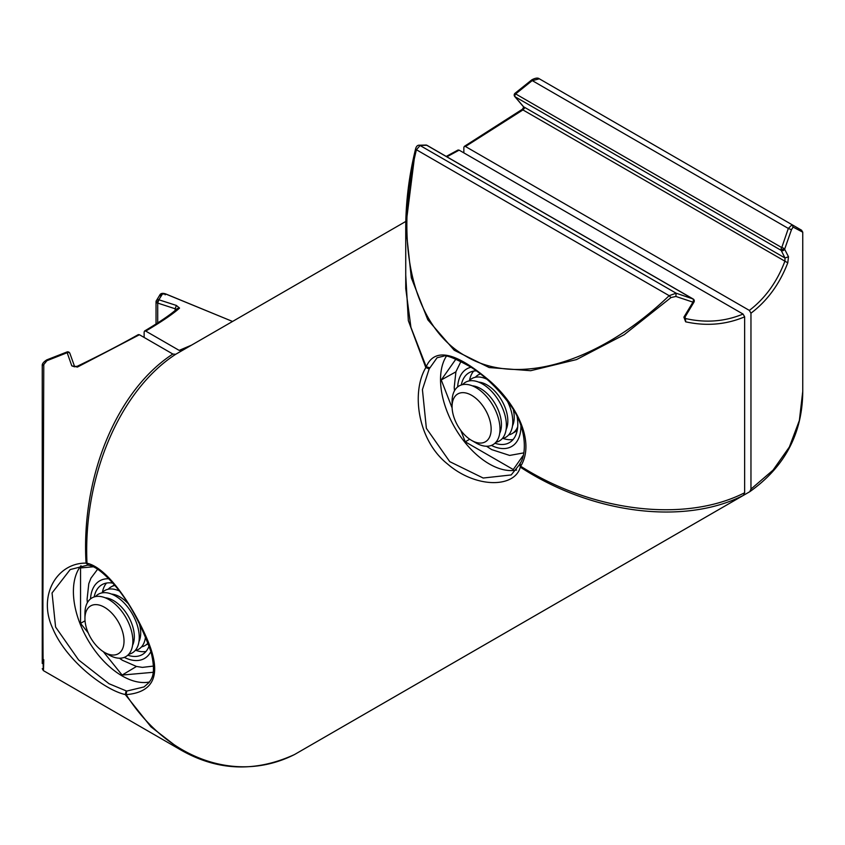 <?xml version="1.0" encoding="UTF-8"?>
<svg xmlns="http://www.w3.org/2000/svg" width="845" height="845" viewBox="0 0 845 845"><rect width="100%" height="100%" fill="white"/><g stroke="black" fill="none" stroke-linecap="round" stroke-linejoin="round"><path stroke-width="1.27" d="M114.888 585.49A33.884 19.562 -120 0 0 108.245 589.229M141.527 646.869A33.884 19.562 -120 0 0 148.086 642.992M119.187 590.93A33.884 19.562 -120 0 0 101.854 592.915M135.137 650.565A33.884 19.562 -120 0 0 145.52 636.549M128.746 654.252A33.884 19.562 -120 0 0 139.256 636.697A33.884 19.562 -120 0 0 122.039 600.922A33.884 19.562 -120 0 0 95.464 596.602M104.484 652.382L108.91 654.938A33.884 19.562 -120 0 0 132.866 640.394A33.884 19.562 -120 0 0 108.604 599.422A33.884 19.562 -120 0 0 84.944 613.438L84.944 618.551A27.621 15.949 -120 0 0 84.954 619.142A27.621 15.949 -120 0 0 104.484 652.382A27.621 15.949 -120 0 0 124.014 640.521A27.621 15.949 -120 0 0 104.231 607.132A27.621 15.949 -120 0 0 84.944 618.551M149.121 645.886A40.349 23.29 60 0 1 142.298 654.579A40.349 23.29 60 0 1 127.806 655.202M94.175 596.95A40.349 23.29 60 0 1 101.96 584.708A40.349 23.29 60 0 1 112.903 583.145M135.897 650.375A40.349 23.29 -120 0 0 145.995 651.463M106.512 583.061A40.349 23.29 -120 0 0 102.393 592.356M112.322 586.261A33.884 19.562 60 0 1 114.476 584.994M148.308 643.594A33.884 19.562 60 0 1 146.132 644.819M517.087 416.49A40.349 23.29 60 0 1 509.429 442.611A40.349 23.29 60 0 1 494.938 443.234M461.296 384.982A40.349 23.29 60 0 1 469.091 372.74A40.349 23.29 60 0 1 476.284 370.849M503.028 438.418A40.349 23.29 -120 0 0 513.126 439.495M473.644 371.092A40.349 23.29 -120 0 0 469.524 380.387M479.453 374.293A33.884 19.562 60 0 1 480.192 373.786M517.298 429.947A33.884 19.562 60 0 1 513.264 432.851M508.658 434.9A33.884 19.562 -120 0 0 517.689 426.809M480.393 373.934A33.884 19.562 -120 0 0 475.376 377.261M502.268 438.597A33.884 19.562 -120 0 0 507.359 401.1A33.884 19.562 -120 0 0 507.317 401.016M486.72 379.151A33.884 19.562 -120 0 0 468.986 380.947M495.878 442.284A33.884 19.562 -120 0 0 500.969 404.787A33.884 19.562 -120 0 0 462.595 384.644M471.616 440.414L476.041 442.981A33.884 19.562 -120 0 0 497.694 439.653A33.884 19.562 -120 0 0 494.578 408.484A33.884 19.562 -120 0 0 467.982 384.591A33.884 19.562 -120 0 0 452.075 401.47L452.075 406.582A27.621 15.949 -120 0 0 456.501 423.429A27.621 15.949 -120 0 0 471.616 440.414A27.621 15.949 -120 0 0 489.266 437.71A27.621 15.949 -120 0 0 486.731 412.297A27.621 15.949 -120 0 0 465.046 392.83A27.621 15.949 -120 0 0 452.075 406.582M85.039 620.8L80.55 623.356L80.55 567.924L93.056 566.805M81.004 565.727A68.91 39.789 -120 0 0 79.419 622.078A68.91 39.789 -120 0 0 122.124 675.905A68.91 39.789 -120 0 0 149.502 681.989M153.22 672.293L122.124 675.07L103.312 651.675M88.176 632.842L80.55 623.356M87.964 565.041L70.188 569.562L52.052 592.958L55.59 627.043L78.606 659.956L109.026 683.732L126.687 691.083L144.051 686.922L149.195 682.39C150.505 679.57 156.843 676.042 151.023 651.939C140.925 623.694 128.82 601.46 114.688 585.247C103.692 572.699 94.915 566.013 88.345 565.189L86.982 563.224C107.252 567.618 132.295 605.041 146.544 637.732C162.113 673.19 155.332 692.161 126.19 694.643L125.261 694.548C104.917 690.122 66.28 660.79 52.781 628.553C37.317 595.757 56.964 562.685 86.053 563.129L86.982 563.224C82.947 477.098 119.641 390.654 175.654 354.308L405.79 221.443M126.687 691.083L126.19 694.643C167.078 759.18 236.684 783.928 294.588 754.5L294.345 754.617M175.654 354.308L172.845 354.034C116.874 390.379 80.962 476.907 86.053 563.129L88.165 564.935M294.472 754.564C255.465 772.404 217.725 770.957 181.242 750.212L150.949 726.816L125.261 694.548L126.148 691.03M743.473 495.328C684.175 525.558 591.912 513.897 520.298 467.105C514.785 487.987 476.052 488.579 447.501 463.968C417.61 440.308 411.092 392.186 425.827 367.586L426.207 366.741C434.436 347.908 454.525 351.71 486.466 378.159C515.387 401.491 536.068 441.185 520.689 466.25C592.746 512.07 685.316 523.023 744.646 492.751L743.473 495.328L294.588 754.5M437.108 357.71L429.165 368.906L425.827 367.586L408.336 320.635L405.737 275.016M172.845 354.034L139.425 334.736L77.402 367.068L71.793 365.843L67.177 352.703L46.876 360.72L43.782 364.565L42.905 601.577C42.937 665.089 43.222 684.461 43.782 659.702M139.425 334.736L138.295 334.62C120.117 344.887 99.699 355.46 77.053 366.36L74.55 366.413L69.871 353.326A2.26 1.51 160 0 0 67.177 352.703L68.878 352.143A2.26 2.26 0 0 0 66.871 352.016L67.177 352.703M446.223 156.431L458.011 150.03L459.131 150.146L446.878 156.811M743.04 314.055L744.646 316.843C725.971 324.702 706.304 326.36 685.633 321.808L683.89 317.15L684.978 317.118L685.559 318.544C705.712 323.107 724.873 321.607 743.04 314.055L459.131 150.146M744.646 492.751L744.646 316.843M520.161 463.546L520.689 466.25L520.298 467.105L519.939 464.032M519.569 464.38L519.686 463.989C526.921 455.117 527.195 426.978 509.651 404.216C497.61 388.172 484.555 375.719 470.485 366.878C454.631 358.111 445.621 354.562 443.456 356.231L437.087 357.72M405.748 288.557L410.934 327.364L426.207 366.741L429.682 367.765M429.165 368.906L422.416 389.608L426.376 428.341L449.741 461.645L483.171 478.027L511.193 474.943L519.295 464.877M446.244 356.4A68.91 39.789 -120 0 0 440.53 379.542A68.91 39.789 -120 0 0 466.451 444.227A68.91 39.789 -120 0 0 516.633 470.021M452.117 407.955L441.248 379.965L455.909 359.104M469.714 439.21L465.257 441.819L460.852 430.475M465.257 441.819L513.264 469.535L523.023 455.656M455.888 371.842L441.248 379.965M683.89 317.15L692.963 302.14L675.873 296.447L670.993 297.567L624.18 334.726L576.554 359.569L530.702 370.701L489.17 367.543L454.219 350.252L427.792 319.769L411.325 277.794L405.737 226.439L415.391 150.009L416.416 149.745L415.391 150.009M684.714 318.047L685.559 318.544L685.633 321.808M694.294 300.957L692.963 302.14L693.988 302.087A2.26 2.26 0 0 0 693.164 298.993A2.26 1.299 120 0 0 692.858 298.898L426.736 145.256L420.176 145.424L416.416 149.745C393.252 243.983 413.078 326.941 465.764 356.136C517.383 387.168 599.137 362.854 669.177 295.676L676.137 293.204L692.858 298.898A2.26 1.299 -76.4 0 1 693.037 299.077A2.26 1.299 -76.4 0 1 692.963 302.14L693.418 301.074M405.737 226.449C405.917 201.057 409.117 175.528 415.349 149.882C416.004 146.544 417.409 144.981 419.564 145.213L676.137 293.204L675.873 296.447M416.416 149.745L669.177 295.676L670.993 297.567M74.603 366.825L71.793 365.843M69.269 352.692L68.878 352.143A2.26 2.26 0 0 1 69.871 353.326A2.26 1.51 160 0 1 69.924 353.759M42.25 663.452L42.25 365.779L43.782 364.565M535.973 615.128L539.966 612.826M136.467 666.462L122.124 675.07M508.405 631.057L300.883 750.867M504.412 633.359L749.79 491.684L750.962 489.097L773.038 470.147L789.357 447.016L799.37 420.461L802.75 391.383C802.475 433.348 784.857 466.757 749.906 491.61L749.79 491.684M463.852 152.871L463.852 147.431L464.306 146.396L465.458 146.502L749.357 310.411L750.962 313.189L750.962 489.097M181.981 350.664L179.161 350.379L191.519 345.151M159.525 295.908L162.472 293.975L158.849 299.774L176.383 305.446L179.552 308.087C173.151 313.865 161.881 321.533 145.741 331.092L179.161 350.379M145.741 331.092L144.601 330.986L144.136 332.011L144.136 337.461M802.75 391.351L802.75 232.185L793.096 227.073L791.469 229.713L784.635 249.212L788.491 256.753L787.783 262.827C779.586 284.047 767.313 300.831 750.962 313.189M749.357 310.411C765.19 298.338 777.041 281.924 784.91 261.179L787.783 262.827M788.491 256.753L785.005 258L784.91 261.179L522.928 109.924L465.458 146.502M514.478 95.654A2.26 1.51 140 0 0 514.7 96.457A2.26 1.51 140 0 0 515.07 96.752L524.048 107.336L524.449 108.245L522.854 109.871M791.469 229.713L788.322 228.446L792.071 224.717L539.321 78.796L532.35 80.666L788.322 228.446L781.762 247.574A2.26 0.824 22.7 0 1 784.635 249.212L780.981 249.602A2.26 1.299 120 0 0 781.192 250.395L785.005 258L523.52 106.724M784.635 249.212A2.26 1.996 152.6 0 1 781.192 250.395L515.07 96.752A2.26 1.299 -60 0 1 514.858 95.96L514.193 95.031A2.26 2.26 0 0 0 514.721 96.488L523.72 107.083L522.421 109.227L464.306 146.396M532.625 80.264L515.64 93.922A2.26 1.299 -60 0 0 514.858 95.96M793.096 227.073L792.071 224.717L801.609 230.231M156.029 323.973L156.029 301.823A2.26 1.299 0 0 0 156.695 302.742L158.849 299.774A2.26 2.102 39.3 0 0 156.547 300.387A2.26 2.26 0 0 0 156.029 301.823A2.26 1.299 0 0 1 156.103 301.507A2.26 2.102 39.3 0 1 156.547 300.387L159.652 295.275C160.529 293.299 162.578 292.856 165.789 293.965L232.544 321.459L165.884 294.071L162.472 293.975M177.344 308.531L179.552 308.087M165.145 294.82L165.884 294.071L165.145 294.82M176.753 309.788L175.168 308.774L176.383 305.446M427.285 145.572A2.26 1.299 -60 0 0 427.042 145.351A2.26 1.299 -60 0 0 426.736 145.256L426.736 145.256A2.26 2.102 -99.3 0 0 425.531 145.087M145.361 637.88A29.448 17.006 -120 0 0 145.731 637.045M118.86 590.497A29.448 17.006 -120 0 0 117.951 590.401M138.971 641.566A29.448 17.006 -120 0 0 140.703 632.335A29.448 17.006 -120 0 0 139.203 623.114M127.648 603.119A29.448 17.006 -120 0 0 111.561 594.088M132.58 645.263A29.448 17.006 -120 0 0 134.313 636.031A29.448 17.006 -120 0 0 105.171 597.785M124.268 657.378A44.806 25.868 -120 0 0 150.906 651.558M108.889 578.762A44.806 25.868 -120 0 0 90.51 598.925M491.399 445.41A44.806 25.868 -120 0 0 520.942 425.384M471.024 367.226A44.806 25.868 -120 0 0 457.641 386.957M486.002 378.539A29.448 17.006 -120 0 0 485.083 378.433M512.492 425.912A29.448 17.006 -120 0 0 513.327 409.783M506.102 429.609A29.448 17.006 -120 0 0 503.124 403.044A29.448 17.006 -120 0 0 478.692 382.12M499.712 433.295A29.448 17.006 -120 0 0 496.733 406.73A29.448 17.006 -120 0 0 472.302 385.816M693.629 300.028A2.26 1.299 120 0 0 693.164 298.993L427.042 145.351A2.26 2.26 0 0 0 425.542 145.076L419.564 145.213M539.321 78.796C537.885 77.624 535.424 77.951 531.906 79.768L515.08 93.235L515.64 93.922L781.762 247.574A2.26 1.299 120 0 0 780.981 249.602M156.695 302.742A2.26 1.299 0 0 0 157.709 303.08L158.849 299.774M175.168 310.464L175.168 308.774L157.709 303.08L157.709 322.906M119.388 658.202L122.419 660.283L136.457 666.452L142.393 667.381L153.484 666.082M97.587 569.276L90.943 578.16L88.788 583.705L87.088 599.316L87.362 602.738M486.519 446.244L491.674 449.603L509.651 455.423L523.657 452.909M460.99 361.406L455.92 371.737L454.219 387.348L454.494 390.77M87.574 565.125L88.345 565.189M181.221 750.202L43.38 670.613L42.25 668.659M405.737 288.525L405.737 226.608M684.978 317.118L693.988 302.087M42.25 365.779C41.944 363.952 43.465 361.977 46.802 359.854L66.871 352.016M515.08 93.235A2.26 2.26 0 0 0 514.193 95.031M802.75 232.185L801.535 230.189M177.387 308.488C171.408 314.044 160.465 321.544 144.59 330.986"/></g></svg>
